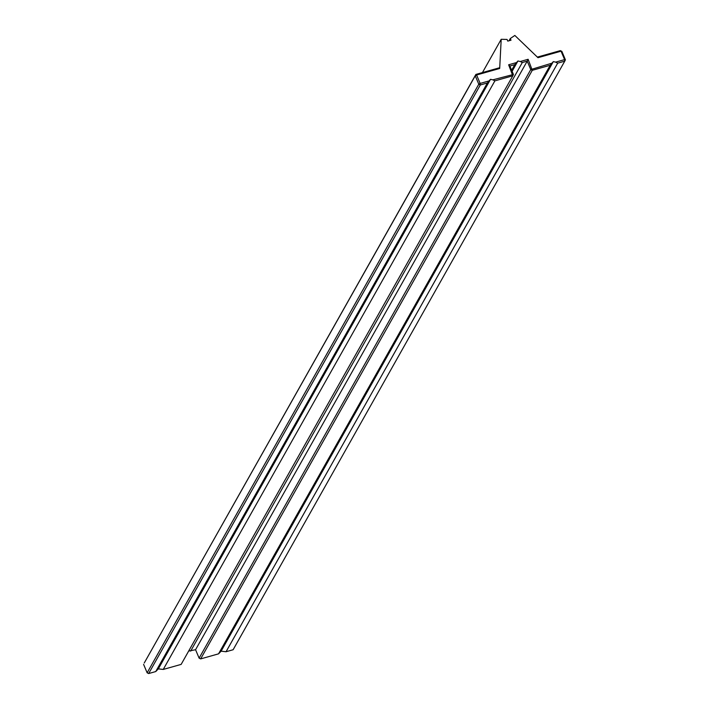 <?xml version="1.0" encoding="UTF-8"?>
<svg xmlns="http://www.w3.org/2000/svg" width="709" height="709" viewBox="0 0 709 709"><rect width="100%" height="100%" fill="white"/><g stroke="black" fill="none" stroke-linecap="round" stroke-linejoin="round"><path stroke-width="1.06" d="M508.637 64.785L512.793 75.81L513.431 74.454L509.886 66.026L514.796 64.634L516.506 62.56L508.637 64.785L509.886 66.026M494.891 80.861L512.793 75.81L181.149 664.395L163.247 669.438L494.891 80.861L492.844 79.842L513.431 74.454M163.247 669.438L158.329 668.879L490.531 79.319L489.095 80.897L480.144 83.423L476.599 74.994L499.685 68.481L501.201 39.296L507.068 39.429L507.777 41.113L511.021 40.2L510.312 38.508L514.84 35.45L537.971 57.695L561.058 51.181L560.332 50.623L537.351 57.101M511.65 70.218L514.796 64.634M499.685 68.481L499.473 67.78L475.881 74.427L475.243 75.792L478.788 84.22L147.144 672.806L148.668 673.55L155.741 671.556L158.329 668.879M200.638 658.9L532.282 70.315L528.125 59.29L527.212 61.134L530.757 69.571L532.282 70.315L550.184 65.272L551.894 63.198L530.757 69.571L199.114 658.147L200.638 658.9L218.54 653.849L221.128 651.181L226.047 651.739L557.691 63.154L564.763 61.16L565.401 59.795L561.856 51.367L560.332 50.623M199.114 658.147L195.569 649.719L188.647 651.075M528.125 59.29L520.264 61.506L522.303 62.525L527.212 61.134L195.569 649.719M221.128 651.181L553.33 61.612L551.894 63.198M218.54 653.849L550.184 65.272M190.659 651.101L522.303 62.525M520.264 61.506L517.942 60.983L516.506 62.56M512.12 71.317L517.942 60.983M561.856 51.367L561.058 51.181L564.594 59.609L565.401 59.795M557.691 63.154L555.643 62.135L564.594 59.609L564.763 61.16L233.119 649.736L226.047 651.739M555.643 62.135L553.33 61.612M148.668 673.55L480.312 84.965L480.144 83.423L478.788 84.22L480.312 84.965L487.384 82.971L489.095 80.897M144.237 663.012L475.243 75.792L476.599 74.994L475.881 74.427L144.237 663.012M147.144 672.806L143.599 664.368M492.844 79.842L490.531 79.319M155.741 671.556L487.384 82.971M482.439 72.584L501.201 39.296M509.053 40.75L510.312 38.508"/></g></svg>
